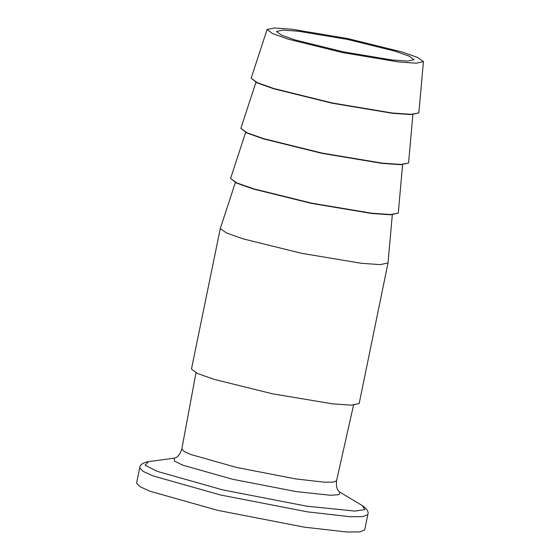<?xml version="1.0" encoding="UTF-8"?>
<svg xmlns="http://www.w3.org/2000/svg" width="560" height="560" viewBox="0 0 560 560"><rect width="100%" height="100%" fill="white"/><g stroke="black" fill="none" stroke-linecap="round" stroke-linejoin="round"><path stroke-width="0.84" d="M181.811 449.036L184.114 451.444L190.904 454.531L236.649 467.467L295.596 478.898L324.338 482.188L333.207 482.139L336.539 480.795C335.629 490.084 339.43 491.421 339.759 492.289L339.115 494.641L330.484 495.271L296.17 491.589L232.449 479.227L182.994 465.241L174.419 461.097L174.321 458.332C174.965 457.667 178.983 457.933 181.811 449.036L195.993 372.771M367.822 514.633L364.686 529.928L359.814 531.916L346.745 532L304.318 527.156L217.427 510.293L149.989 491.225L139.951 486.668L136.584 483.105L139.727 467.81L143.094 471.373L153.125 475.93L220.563 494.998L307.461 511.854L349.881 516.705L362.95 516.621L367.822 514.633C368.893 511.854 367.017 508.816 362.187 505.512L364.875 509.572L355.033 511.091L306.824 506.198L222.621 489.86L157.276 471.38L145.082 465.171L148.498 461.65L174.965 458.066M230.587 178.423L236.579 183.092L253.204 188.986L311.689 203.441L371.756 213.479L390.481 214.788L398.258 213.115L390.537 214.522L371.812 213.213L311.738 203.175L253.26 188.72L236.635 182.826L230.587 178.423L245.644 132.433M392.308 214.746L388.024 262.948L380.254 264.621L361.529 263.312L301.455 253.274L242.97 238.826L226.352 232.925L220.304 228.522L235.354 182.532M240.87 128.324L246.862 132.993L263.487 138.887L321.972 153.342L382.039 163.38L400.764 164.689L408.541 163.016L400.82 164.423L382.095 163.114L322.028 153.076L263.543 138.621L246.918 132.727L240.87 128.324L255.927 82.334M402.591 164.647L398.307 212.849M251.16 78.225L257.152 82.894L273.77 88.788L332.255 103.243L392.329 113.274L411.047 114.59L418.824 112.917L411.103 114.324L392.378 113.015L332.311 102.977L273.826 88.522L257.201 82.628L251.16 78.225L267.106 29.484L272.58 33.6L288.218 39.158L342.72 52.626L398.706 61.985L416.325 63.203L423.416 61.565L417.62 57.47L402.276 52.045L347.767 38.577L291.781 29.218L274.505 28L267.106 29.484M412.874 114.548L408.59 162.75M220.304 228.522L191.457 369.068L197.505 373.471L214.123 379.365L272.608 393.82L332.682 403.858L351.4 405.167L359.177 403.494L388.024 262.948M423.416 61.565L418.88 112.651M298.207 31.192L282.856 30.114L276.479 31.486L281.442 35.098L295.071 39.935L343.028 51.786L392.287 60.011L407.638 61.089L414.015 59.717L409.052 56.105L395.423 51.268L347.466 39.417L298.207 31.192M336.539 480.795L353.549 405.111M139.727 467.81C139.832 464.835 142.758 462.784 148.498 461.65M339.269 491.792L362.187 505.512"/></g></svg>
